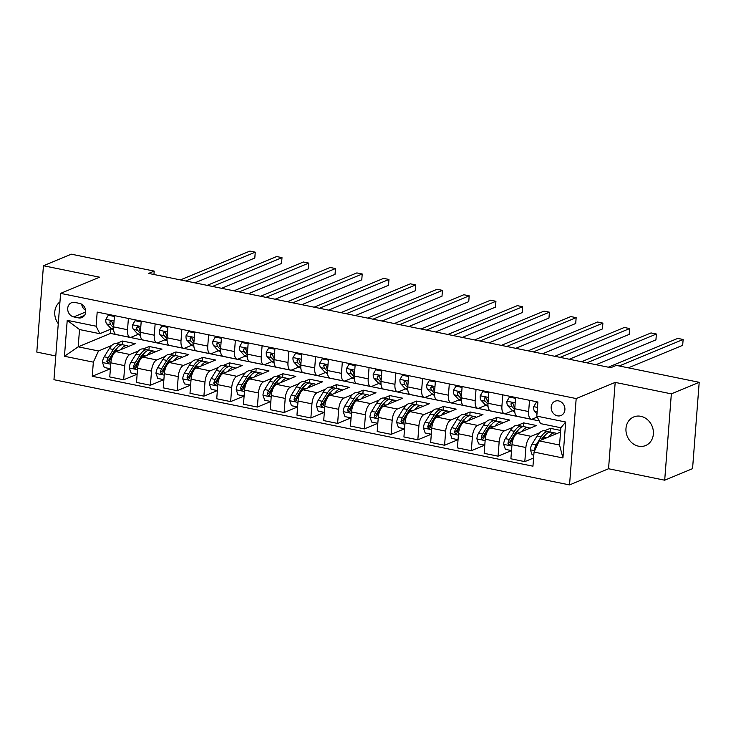 <?xml version="1.0" encoding="UTF-8"?>
<svg xmlns="http://www.w3.org/2000/svg" width="736" height="736" viewBox="0 0 736 736"><rect width="100%" height="100%" fill="white"/><g stroke="black" fill="none" stroke-linecap="round" stroke-linejoin="round"><path stroke-width="1.1" d="M640.826 416.309A15.484 13.414 -112.5 0 0 633.751 416.944A15.484 13.414 -112.5 0 0 626.161 432.464A15.484 13.414 -112.5 0 0 638.526 446.182A15.484 13.414 -112.5 0 0 645.61 445.547A15.484 13.414 -112.5 0 0 653.191 430.026A15.484 13.414 -112.5 0 0 640.826 416.309M59.947 301.88A15.484 13.414 -112.5 0 0 58.273 323.693M558.624 400.908A7.737 6.707 -112.5 0 0 555.082 401.221A7.737 6.707 -112.5 0 0 551.292 408.986A7.737 6.707 -112.5 0 0 557.474 415.84A7.737 6.707 -112.5 0 0 561.016 415.527A7.737 6.707 -112.5 0 0 564.806 407.772A7.737 6.707 -112.5 0 0 558.624 400.908M664.7 480.203L671.342 393.852L615.186 382.398L608.543 468.749L664.7 480.203L692.558 468.657L699.2 382.306L616.299 365.387L610.733 367.696L148.626 273.415L154.201 271.106L71.3 254.187L43.442 265.742L36.8 352.084L55.789 355.966M608.543 468.749L569.544 484.914L53.958 379.712L60.61 293.37L576.187 398.562L569.544 484.914M73.784 316.912L78.494 317.878A7.498 6.495 -112.5 0 0 81.926 317.566A7.498 6.495 -112.5 0 0 85.597 310.049A7.498 6.495 -112.5 0 0 79.608 303.407L74.897 302.45A7.498 6.495 -112.5 0 0 71.475 302.754A7.498 6.495 -112.5 0 0 67.795 310.27A7.498 6.495 -112.5 0 0 73.784 316.912L85.68 311.981M93.343 362.149L64.455 356.261L67.224 320.316L96.103 326.214L99.838 333.693L79.516 329.553L78.191 346.822L98.514 350.971L93.343 362.149L92.248 376.271L532.956 466.192L534.042 452.07L539.221 440.892L559.544 445.032L560.878 427.763L540.546 423.614L536.811 416.134L565.69 422.022L562.93 457.967L534.042 452.07M536.811 416.134L537.896 402.012L97.189 312.092L96.103 326.214M671.342 393.852L699.2 382.306M615.186 382.398L576.187 398.562M60.61 293.37L99.599 277.196L43.442 265.742M153.934 274.491L154.201 271.106M110.832 329.139L110.501 333.426L78.191 346.822L64.455 356.261M99.838 333.693L111.43 328.891M529.524 400.301L528.65 411.571A9.678 4.168 101.5 0 0 531.18 419.207A9.678 4.168 101.5 0 0 532.395 419.06L537.262 417.036M502.78 394.846L501.915 406.116A9.678 4.168 101.5 0 0 504.436 413.742A9.678 4.168 101.5 0 0 505.65 413.604L512.56 410.734M476.036 389.39L475.171 400.66A9.678 4.168 101.5 0 0 477.692 408.287A9.678 4.168 101.5 0 0 478.906 408.149L485.815 405.278M449.3 383.934L448.426 395.204A9.678 4.168 101.5 0 0 450.947 402.831A9.678 4.168 101.5 0 0 452.171 402.693L459.071 399.823M422.556 378.479L421.691 389.749A9.678 4.168 101.5 0 0 424.212 397.376A9.678 4.168 101.5 0 0 425.426 397.238L432.336 394.367M395.812 373.023L394.947 384.293A9.678 4.168 101.5 0 0 397.468 391.92A9.678 4.168 101.5 0 0 398.682 391.773L405.591 388.912M369.067 367.568L368.202 378.838A9.678 4.168 101.5 0 0 370.723 386.464A9.678 4.168 101.5 0 0 371.938 386.317L378.847 383.456M342.332 362.112L341.458 373.373A9.678 4.168 101.5 0 0 343.988 381.009A9.678 4.168 101.5 0 0 345.202 380.862L352.112 378M315.588 356.647L314.723 367.917A9.678 4.168 101.5 0 0 317.244 375.553A9.678 4.168 101.5 0 0 318.458 375.406L325.367 372.545M288.843 351.192L287.978 362.462A9.678 4.168 101.5 0 0 290.499 370.098A9.678 4.168 101.5 0 0 291.714 369.95L298.623 367.089M262.099 345.736L261.234 357.006A9.678 4.168 101.5 0 0 263.755 364.642A9.678 4.168 101.5 0 0 264.978 364.495L271.878 361.634M235.364 340.28L234.49 351.55A9.678 4.168 101.5 0 0 237.02 359.186A9.678 4.168 101.5 0 0 238.234 359.039L245.143 356.178M208.619 334.825L207.754 346.095A9.678 4.168 101.5 0 0 210.275 353.731A9.678 4.168 101.5 0 0 211.49 353.584L218.399 350.722M181.875 329.369L181.01 340.639A9.678 4.168 101.5 0 0 183.531 348.266A9.678 4.168 101.5 0 0 184.745 348.128L191.654 345.258M155.14 323.914L154.266 335.184A9.678 4.168 101.5 0 0 156.786 342.81A9.678 4.168 101.5 0 0 158.01 342.672L164.91 339.802M128.395 318.458L127.53 329.728A9.678 4.168 101.5 0 0 130.051 337.355A9.678 4.168 101.5 0 0 131.266 337.217L138.175 334.346M122.176 344.807L122.47 341.035L116.49 343.51A18.501 7.958 -78.5 0 0 109.25 348.652L113.316 349.48L108.284 357.622A6.412 2.76 101.5 0 0 106.83 361.422L108.017 363.161L109.397 361.946A6.412 2.76 -78.5 0 1 110.851 358.147L115.883 350.005A18.501 7.958 -78.5 0 1 123.114 344.862L127.172 345.69A18.501 7.958 -78.5 0 1 128.69 346.398M111.706 345.497L98.514 350.971M122.47 341.035L135.304 343.657L116.03 351.642A9.678 4.168 101.5 0 0 110.851 362.83L109.765 376.952L123.676 379.785L137.117 374.21L131.017 372.968L129.278 367.991L137.494 369.665M148.92 350.262L149.215 346.49L143.226 348.974M138.451 350.952L129.932 354.485A9.678 4.168 101.5 0 0 124.761 365.663L123.676 379.785M149.215 346.49L162.049 349.112L142.775 357.098A9.678 4.168 101.5 0 0 137.595 368.285L136.51 382.407L150.42 385.241L163.861 379.666M175.665 355.718L175.95 351.946L169.97 354.43A18.501 7.958 -78.5 0 0 162.739 359.564L166.796 360.392L161.764 368.543A6.412 2.76 101.5 0 0 160.319 372.342L161.497 374.072L162.886 372.867A6.412 2.76 -78.5 0 1 164.33 369.067L169.372 360.916A18.501 7.958 -78.5 0 1 176.594 355.782L180.66 356.61A18.501 7.958 -78.5 0 1 182.169 357.31M165.186 356.408L156.676 359.941A9.678 4.168 101.5 0 0 151.506 371.119L150.42 385.241M175.95 351.946L188.793 354.568L169.51 362.563A9.678 4.168 101.5 0 0 164.34 373.741L163.254 387.863L177.155 390.696L190.606 385.121L184.506 383.879L182.767 378.902L190.974 380.576M202.409 361.174L202.694 357.402L196.714 359.886A18.501 7.958 -78.5 0 0 189.474 365.019L193.54 365.847L188.508 373.998A6.412 2.76 101.5 0 0 187.054 377.798L188.241 379.528L189.63 378.322A6.412 2.76 -78.5 0 1 191.075 374.523L196.107 366.372A18.501 7.958 -78.5 0 1 203.338 361.238L207.405 362.066A18.501 7.958 -78.5 0 1 208.914 362.765M191.93 361.864L183.42 365.396A9.678 4.168 101.5 0 0 178.241 376.574L177.155 390.696M202.694 357.402L215.528 360.024L196.254 368.018A9.678 4.168 101.5 0 0 191.084 379.196L189.998 393.318L203.9 396.152L217.35 390.577L211.241 389.335L209.512 384.358L217.718 386.032M229.144 366.629L229.439 362.857L223.459 365.341A18.501 7.958 -78.5 0 0 216.218 370.475L220.285 371.312L215.252 379.454A6.412 2.76 101.5 0 0 213.799 383.254L214.986 384.983L216.366 383.778A6.412 2.76 -78.5 0 1 217.819 379.978L222.852 371.836A18.501 7.958 -78.5 0 1 230.074 366.694L234.14 367.522A18.501 7.958 -78.5 0 1 235.649 368.221M218.675 367.319L210.165 370.852A9.678 4.168 101.5 0 0 204.985 382.039L203.9 396.152M229.439 362.857L242.273 365.479L222.999 373.474A9.678 4.168 101.5 0 0 217.819 384.652L216.734 398.774L230.644 401.608L244.085 396.032M255.889 372.085L256.183 368.313L250.194 370.797A18.501 7.958 -78.5 0 0 242.963 375.94L247.029 376.768L241.988 384.91A6.412 2.76 101.5 0 0 240.543 388.709L241.721 390.439L243.11 389.234A6.412 2.76 -78.5 0 1 244.564 385.434L249.596 377.292A18.501 7.958 -78.5 0 1 256.818 372.149L260.884 372.977A18.501 7.958 -78.5 0 1 262.393 373.676M245.419 372.775L236.9 376.308A9.678 4.168 101.5 0 0 231.73 387.495L230.644 401.608M256.183 368.313L269.017 370.935L249.743 378.93A9.678 4.168 101.5 0 0 244.564 390.108L243.478 404.23L257.379 407.063L270.83 401.488L264.73 400.246L262.991 395.269L271.198 396.943M282.633 377.54L282.918 373.768L276.938 376.252A18.501 7.958 -78.5 0 0 269.707 381.395L273.764 382.223L268.732 390.365A6.412 2.76 101.5 0 0 267.288 394.165L268.465 395.904L269.854 394.689A6.412 2.76 -78.5 0 1 271.299 390.89L276.331 382.748A18.501 7.958 -78.5 0 1 283.562 377.605L287.629 378.433A18.501 7.958 -78.5 0 1 289.138 379.132M272.154 378.23L263.644 381.763A9.678 4.168 101.5 0 0 258.474 392.95L257.379 407.063M282.918 373.768L295.762 376.39L276.478 384.385A9.678 4.168 101.5 0 0 271.308 395.563L270.222 409.685L284.124 412.528L297.574 406.944L291.465 405.702L289.736 400.724L297.942 402.399M309.378 382.996L309.663 379.224L303.683 381.708A18.501 7.958 -78.5 0 0 296.442 386.851L300.509 387.679L295.476 395.821A6.412 2.76 101.5 0 0 294.023 399.62L295.21 401.359L296.59 400.145A6.412 2.76 -78.5 0 1 298.043 396.345L303.076 388.203A18.501 7.958 -78.5 0 1 310.307 383.06L314.364 383.888A18.501 7.958 -78.5 0 1 315.882 384.597M298.899 383.695L290.389 387.219A9.678 4.168 101.5 0 0 285.209 398.406L284.124 412.528M309.663 379.224L322.497 381.846L303.223 389.841A9.678 4.168 101.5 0 0 298.052 401.019L296.958 415.141L310.868 417.984L324.318 412.408M336.113 388.452L336.407 384.689L330.427 387.164A18.501 7.958 -78.5 0 0 323.187 392.306L327.253 393.134L322.221 401.276A6.412 2.76 101.5 0 0 320.767 405.076L321.954 406.815L323.334 405.6A6.412 2.76 -78.5 0 1 324.788 401.801L329.82 393.659A18.501 7.958 -78.5 0 1 337.042 388.516L341.108 389.344A18.501 7.958 -78.5 0 1 342.617 390.052M325.643 389.151L317.133 392.674A9.678 4.168 101.5 0 0 311.954 403.862L310.868 417.984M336.407 384.689L349.241 387.302L329.967 395.296A9.678 4.168 101.5 0 0 324.788 406.484L323.702 420.596L337.612 423.439L351.054 417.864L344.954 416.613L343.215 411.636L351.422 413.31M362.857 393.907L363.142 390.144L357.162 392.619A18.501 7.958 -78.5 0 0 349.931 397.762L353.998 398.59L348.956 406.732A6.412 2.76 101.5 0 0 347.512 410.532L348.689 412.27L350.078 411.056A6.412 2.76 -78.5 0 1 351.523 407.256L356.564 399.114A18.501 7.958 -78.5 0 1 363.786 393.972L367.853 394.8A18.501 7.958 -78.5 0 1 369.362 395.508M352.388 394.606L343.868 398.13A9.678 4.168 101.5 0 0 338.698 409.317L337.612 423.439M363.142 390.144L375.986 392.757L356.712 400.752A9.678 4.168 101.5 0 0 351.532 411.939L350.446 426.052L364.348 428.895L377.798 423.32L371.698 422.068L369.96 417.091L378.166 418.775M389.602 399.363L389.887 395.6L383.907 398.075A18.501 7.958 -78.5 0 0 376.676 403.218L380.733 404.046L375.7 412.188A6.412 2.76 101.5 0 0 374.256 415.987L375.434 417.726L376.823 416.512A6.412 2.76 -78.5 0 1 378.267 412.712L383.3 404.57A18.501 7.958 -78.5 0 1 390.531 399.427L394.597 400.255A18.501 7.958 -78.5 0 1 396.106 400.964M379.123 400.062L370.613 403.595A9.678 4.168 101.5 0 0 365.442 414.773L364.348 428.895M389.887 395.6L402.721 398.213L383.447 406.208A9.678 4.168 101.5 0 0 378.276 417.395L377.191 431.508L391.092 434.35L404.542 428.775M416.337 404.828L416.631 401.056L410.651 403.53A18.501 7.958 -78.5 0 0 403.411 408.673L407.477 409.501L402.445 417.643A6.412 2.76 101.5 0 0 400.991 421.443L402.178 423.182L403.558 421.967A6.412 2.76 -78.5 0 1 405.012 418.168L410.044 410.026A18.501 7.958 -78.5 0 1 417.275 404.883L421.332 405.711A18.501 7.958 -78.5 0 1 422.85 406.419M405.867 405.518L397.357 409.05A9.678 4.168 101.5 0 0 392.178 420.228L391.092 434.35M416.631 401.056L429.465 403.678L410.191 411.663A9.678 4.168 101.5 0 0 405.012 422.85L403.926 436.972L417.836 439.806L431.287 434.231L425.178 432.989L423.439 428.012L431.655 429.686M443.081 410.283L443.376 406.511L437.396 408.995M432.612 410.973L424.092 414.506A9.678 4.168 101.5 0 0 418.922 425.684L417.836 439.806M443.376 406.511L456.21 409.133L436.936 417.119A9.678 4.168 101.5 0 0 431.756 428.306L430.67 442.428L444.581 445.262L458.022 439.686L451.922 438.444L450.184 433.467L458.39 435.142M469.826 415.739L470.111 411.967L464.131 414.451A18.501 7.958 -78.5 0 0 456.9 419.584L460.966 420.412L455.924 428.564A6.412 2.76 101.5 0 0 454.48 432.363L455.658 434.093L457.047 432.878A6.412 2.76 -78.5 0 1 458.491 429.079L463.533 420.937A18.501 7.958 -78.5 0 1 470.755 415.794L474.821 416.631A18.501 7.958 -78.5 0 1 476.33 417.33M459.356 416.429L450.837 419.962A9.678 4.168 101.5 0 0 445.666 431.14L444.581 445.262M470.111 411.967L482.954 414.589L463.671 422.574A9.678 4.168 101.5 0 0 458.5 433.762L457.415 447.884L471.316 450.717L484.766 445.142M496.57 421.194L496.855 417.422L490.875 419.906A18.501 7.958 -78.5 0 0 483.635 425.04L487.701 425.868L482.669 434.019A6.412 2.76 101.5 0 0 481.224 437.819L482.402 439.548L483.791 438.343A6.412 2.76 -78.5 0 1 485.236 434.544L490.268 426.392A18.501 7.958 -78.5 0 1 497.499 421.259L501.566 422.087A18.501 7.958 -78.5 0 1 503.074 422.786M486.091 421.884L477.581 425.417A9.678 4.168 101.5 0 0 472.402 436.595L471.316 450.717M496.855 417.422L509.689 420.044L490.415 428.039A9.678 4.168 101.5 0 0 485.245 439.217L484.159 453.339L498.06 456.173L511.511 450.598L505.402 449.356L503.672 444.378L511.879 446.053M523.305 426.65L523.6 422.878L517.62 425.362M512.836 427.34L504.326 430.873A9.678 4.168 101.5 0 0 499.146 442.051L498.06 456.173M523.6 422.878L536.434 425.5L517.16 433.495A9.678 4.168 101.5 0 0 511.98 444.673L510.894 458.795L524.805 461.628L533.591 457.985M550.05 432.106L550.344 428.334L544.355 430.818A18.501 7.958 -78.5 0 0 537.124 435.951L541.19 436.788L536.158 444.93A6.412 2.76 101.5 0 0 534.704 448.73L535.008 449.99M539.58 432.796L531.061 436.328A9.678 4.168 101.5 0 0 525.89 447.516L524.805 461.628M550.344 428.334L560.666 430.44M560.547 432.05L539.221 440.892M110.501 333.426L539.184 420.891M114.485 315.615L113.62 326.885A9.678 4.168 101.5 0 0 116.141 334.521L130.051 337.355M92.248 376.271L110.382 368.754L104.273 367.512L102.543 362.535L110.75 364.21M141.229 321.08L140.364 332.341A9.678 4.168 101.5 0 0 142.885 339.977L156.786 342.81M167.974 326.536L167.1 337.806A9.678 4.168 101.5 0 0 169.63 345.432L183.531 348.266M194.709 331.991L193.844 343.261A9.678 4.168 101.5 0 0 196.365 350.888L210.275 353.731M221.453 337.447L220.588 348.717A9.678 4.168 101.5 0 0 223.109 356.344L237.02 359.186M248.198 342.902L247.333 354.172A9.678 4.168 101.5 0 0 249.854 361.799L263.755 364.642M274.942 348.358L274.068 359.628A9.678 4.168 101.5 0 0 276.598 367.255L290.499 370.098M301.677 353.814L300.812 365.084A9.678 4.168 101.5 0 0 303.333 372.71L317.244 375.553M328.422 359.269L327.557 370.539A9.678 4.168 101.5 0 0 330.078 378.175L343.988 381.009M355.166 364.725L354.301 375.995A9.678 4.168 101.5 0 0 356.822 383.631L370.723 386.464M381.91 370.18L381.036 381.45A9.678 4.168 101.5 0 0 383.566 389.086L397.468 391.92M408.646 375.636L407.781 386.906A9.678 4.168 101.5 0 0 410.302 394.542L424.212 397.376M435.39 381.092L434.525 392.362A9.678 4.168 101.5 0 0 437.046 399.998L450.947 402.831M462.134 386.556L461.27 397.817A9.678 4.168 101.5 0 0 463.79 405.453L477.692 408.287M488.879 392.012L488.005 403.282A9.678 4.168 101.5 0 0 490.526 410.909L504.436 413.742M515.614 397.468L514.749 408.738A9.678 4.168 101.5 0 0 517.27 416.364L531.18 419.207M79.516 329.553L67.224 320.316M565.69 422.022L560.878 427.763M562.93 457.967L559.544 445.032M81.687 304.207A7.498 6.495 -112.5 0 0 85.634 310.334M114.42 316.48L108.302 315.229L105.8 319.461A6.412 2.76 101.5 0 0 106.748 323.96L110.814 328.33A18.501 7.958 101.5 0 0 112.939 329.599L113.62 329.737M194.893 282.854L254.803 258.014L255.254 252.172L185.766 280.986M255.254 252.172L249.9 251.086L180.412 279.901M113.712 325.68L113.372 325.321A6.412 2.76 -78.5 0 1 112.433 322.506L110.998 320.878L109.866 321.982A6.412 2.76 101.5 0 0 110.805 324.797L113.574 327.759M112.442 322.616L111.798 321.926A3.266 1.408 -78.5 0 1 111.467 321.319L109.866 321.982M109.71 314.649L108.302 315.229M120.695 349.71A18.501 7.958 -78.5 0 1 127.172 345.69M102.543 362.535L102.497 362.406A6.412 2.76 -78.5 0 1 104.218 356.794L109.25 348.652M121.78 344.853A18.501 7.958 101.5 0 0 120.538 344.338A18.501 7.958 101.5 0 0 113.316 349.48M106.83 361.422L108.44 360.76A3.266 1.408 -78.5 0 1 108.882 359.83L113.914 351.688A15.355 6.606 -78.5 0 1 117.291 348.008M141.165 321.936L135.038 320.684L132.544 324.916A6.412 2.76 101.5 0 0 133.483 329.424L137.558 333.785A18.501 7.958 101.5 0 0 139.684 335.055L140.364 335.193M221.637 288.31L281.548 263.47L281.998 257.637L212.502 286.442M281.998 257.637L276.644 256.542L207.156 285.356M140.456 331.136L140.116 330.777A6.412 2.76 -78.5 0 1 139.178 327.962L137.733 326.333L136.611 327.437A6.412 2.76 101.5 0 0 137.549 330.252L140.318 333.215M139.187 328.072L138.543 327.382A3.266 1.408 -78.5 0 1 138.212 326.775L136.611 327.437M136.454 320.105L135.038 320.684M167.909 327.391L161.782 326.14L159.289 330.372A6.412 2.76 101.5 0 0 160.227 334.88L164.303 339.241A18.501 7.958 101.5 0 0 166.428 340.51L167.109 340.648M248.382 293.765L308.292 268.925L308.734 263.092L239.246 291.898M308.734 263.092L303.388 261.998L233.901 290.812M167.201 336.591L166.86 336.232A6.412 2.76 -78.5 0 1 165.922 333.417L164.478 331.789L163.355 332.902A6.412 2.76 101.5 0 0 164.294 335.708L167.054 338.67M165.931 333.537L165.278 332.838A3.266 1.408 -78.5 0 1 164.956 332.23L163.355 332.902M163.199 325.56L161.782 326.14M194.644 332.847L188.526 331.605L186.024 335.828A6.412 2.76 101.5 0 0 186.972 340.336L191.038 344.706A18.501 7.958 101.5 0 0 193.163 345.966L193.844 346.104M275.117 299.221L335.027 274.381L335.478 268.548L265.99 297.362M335.478 268.548L330.133 267.453L260.645 296.268M193.936 342.047L193.605 341.688A6.412 2.76 -78.5 0 1 192.657 338.882L191.222 337.254L190.09 338.358A6.412 2.76 101.5 0 0 191.038 341.164L193.798 344.126M192.666 338.992L192.022 338.293A3.266 1.408 -78.5 0 1 191.7 337.686L190.09 338.358M189.934 331.016L188.526 331.605M147.43 355.166A18.501 7.958 -78.5 0 1 153.916 351.155A18.501 7.958 -78.5 0 1 155.425 351.854M129.278 367.991L129.242 367.862A6.412 2.76 -78.5 0 1 130.962 362.25L135.994 354.108A18.501 7.958 -78.5 0 1 143.216 348.965L147.283 349.793A18.501 7.958 101.5 0 0 140.061 354.936L135.028 363.087A6.412 2.76 101.5 0 0 133.575 366.887L134.762 368.616L136.142 367.402A6.412 2.76 -78.5 0 1 137.595 363.602L142.628 355.46A18.501 7.958 -78.5 0 1 149.85 350.318L153.916 351.155M148.516 350.308A18.501 7.958 101.5 0 0 147.283 349.793M133.575 366.887L135.176 366.215A3.266 1.408 -78.5 0 1 135.626 365.286L140.659 357.144A15.355 6.606 -78.5 0 1 144.035 353.464M174.174 360.622A18.501 7.958 -78.5 0 1 180.66 356.61M163.88 379.666L157.762 378.424L155.977 373.318A6.412 2.76 -78.5 0 1 157.697 367.706L162.739 359.564M175.26 355.764A18.501 7.958 101.5 0 0 174.027 355.258A18.501 7.958 101.5 0 0 166.796 360.392M160.319 372.342L161.92 371.671A3.266 1.408 -78.5 0 1 162.362 370.751L167.403 362.6A15.355 6.606 -78.5 0 1 170.78 358.92M200.919 366.077A18.501 7.958 -78.5 0 1 207.405 362.066M182.767 378.902L182.721 378.773A6.412 2.76 -78.5 0 1 184.442 373.17L189.474 365.019M202.004 361.22A18.501 7.958 101.5 0 0 200.772 360.714A18.501 7.958 101.5 0 0 193.54 365.847M187.054 377.798L188.664 377.126A3.266 1.408 -78.5 0 1 189.106 376.206L194.138 368.055A15.355 6.606 -78.5 0 1 197.515 364.375M221.389 338.302L215.271 337.06L212.768 341.283A6.412 2.76 101.5 0 0 213.716 345.791L217.782 350.161A18.501 7.958 101.5 0 0 219.908 351.422L220.588 351.56M301.861 304.676L361.772 279.836L362.222 274.004L292.735 302.818M362.222 274.004L356.868 272.909L287.38 301.723M220.68 347.502L220.34 347.144A6.412 2.76 -78.5 0 1 219.402 344.338L217.966 342.709L216.835 343.813A6.412 2.76 101.5 0 0 217.773 346.619L220.542 349.582M219.411 344.448L218.767 343.749A3.266 1.408 -78.5 0 1 218.436 343.142L216.835 343.813M216.678 336.472L215.271 337.06M227.663 371.542A18.501 7.958 -78.5 0 1 234.14 367.522M209.512 384.358L209.466 384.229A6.412 2.76 -78.5 0 1 211.186 378.626L216.218 370.475M228.74 366.675A18.501 7.958 101.5 0 0 227.507 366.169A18.501 7.958 101.5 0 0 220.285 371.312M213.799 383.254L215.4 382.582A3.266 1.408 -78.5 0 1 215.85 381.662L220.883 373.511A15.355 6.606 -78.5 0 1 224.259 369.831M248.133 343.758L242.006 342.516L239.513 346.748A6.412 2.76 101.5 0 0 240.451 351.247L244.527 355.617A18.501 7.958 101.5 0 0 246.652 356.877L247.333 357.015M328.606 310.132L388.516 285.292L388.958 279.459L319.47 308.274M388.958 279.459L383.612 278.364L314.125 307.179M247.425 352.958L247.084 352.599A6.412 2.76 -78.5 0 1 246.146 349.793L244.702 348.165L243.579 349.269A6.412 2.76 101.5 0 0 244.518 352.075L247.278 355.037M246.155 349.904L245.511 349.204A3.266 1.408 -78.5 0 1 245.18 348.606L243.579 349.269M243.423 341.927L242.006 342.516M274.868 349.223L268.75 347.972L266.248 352.204A6.412 2.76 101.5 0 0 267.196 356.702L271.271 361.072A18.501 7.958 101.5 0 0 273.396 362.333L274.068 362.471M355.341 315.588L415.251 290.748L415.702 284.915L346.214 313.729M415.702 284.915L410.357 283.82L340.869 312.634M274.169 358.414L273.829 358.055A6.412 2.76 -78.5 0 1 272.89 355.249L271.446 353.62L270.324 354.724A6.412 2.76 101.5 0 0 271.262 357.53L274.022 360.493M272.9 355.359L272.246 354.669A3.266 1.408 -78.5 0 1 271.924 354.062L270.324 354.724M270.167 347.383L268.75 347.972M301.613 354.678L295.495 353.427L292.992 357.659A6.412 2.76 101.5 0 0 293.94 362.158L298.006 366.528A18.501 7.958 101.5 0 0 300.132 367.788L300.812 367.926M382.085 321.043L441.996 296.203L442.446 290.37L372.959 319.185M442.446 290.37L437.101 289.276L367.604 318.09M300.904 363.869L300.573 363.51A6.412 2.76 -78.5 0 1 299.626 360.704L298.19 359.076L297.059 360.18A6.412 2.76 101.5 0 0 298.006 362.986L300.766 365.958M299.635 360.815L298.991 360.125A3.266 1.408 -78.5 0 1 298.669 359.518L297.059 360.18M296.902 352.838L295.495 353.427M328.357 360.134L322.23 358.883L319.737 363.115A6.412 2.76 101.5 0 0 320.675 367.614L324.751 371.984A18.501 7.958 101.5 0 0 326.876 373.244L327.557 373.382M408.83 326.499L468.74 301.659L469.191 295.826L399.703 324.64M469.191 295.826L463.836 294.74L394.349 323.546M327.649 369.334L327.308 368.966A6.412 2.76 -78.5 0 1 326.37 366.16L324.926 364.532L323.803 365.636A6.412 2.76 101.5 0 0 324.742 368.442L327.511 371.413M326.379 366.27L325.735 365.58A3.266 1.408 -78.5 0 1 325.404 364.973L323.803 365.636M323.647 358.294L322.23 358.883M355.102 365.59L348.974 364.338L346.481 368.57A6.412 2.76 101.5 0 0 347.42 373.069L351.495 377.439A18.501 7.958 101.5 0 0 353.62 378.7L354.301 378.847M435.574 331.964L495.484 307.114L495.926 301.282L426.438 330.096M495.926 301.282L490.581 300.196L421.093 329.001M354.393 374.79L354.053 374.422A6.412 2.76 -78.5 0 1 353.114 371.616L351.67 369.987L350.548 371.091A6.412 2.76 101.5 0 0 351.486 373.897L354.246 376.869M353.124 371.726L352.48 371.036A3.266 1.408 -78.5 0 1 352.148 370.429L350.548 371.091M350.391 363.75L348.974 364.338M254.398 376.998A18.501 7.958 -78.5 0 1 260.884 372.977M244.113 396.042L237.986 394.79L236.21 389.684A6.412 2.76 -78.5 0 1 237.93 384.082L242.963 375.94M255.484 372.131A18.501 7.958 101.5 0 0 254.251 371.625A18.501 7.958 101.5 0 0 247.029 376.768M240.543 388.709L242.144 388.047A3.266 1.408 -78.5 0 1 242.595 387.118L247.627 378.976A15.355 6.606 -78.5 0 1 251.004 375.286M281.143 382.453A18.501 7.958 -78.5 0 1 287.629 378.433M262.991 395.269L262.945 395.14A6.412 2.76 -78.5 0 1 264.666 389.537L269.707 381.395M282.228 377.586A18.501 7.958 101.5 0 0 280.996 377.08A18.501 7.958 101.5 0 0 273.764 382.223M267.288 394.165L268.888 393.502A3.266 1.408 -78.5 0 1 269.33 392.573L274.372 384.431A15.355 6.606 -78.5 0 1 277.748 380.742M307.887 387.909A18.501 7.958 -78.5 0 1 314.364 383.888M289.736 400.724L289.69 400.596A6.412 2.76 -78.5 0 1 291.41 394.993L296.442 386.851M308.973 383.042A18.501 7.958 101.5 0 0 307.74 382.536A18.501 7.958 101.5 0 0 300.509 387.679M294.023 399.62L295.633 398.958A3.266 1.408 -78.5 0 1 296.074 398.029L301.107 389.887A15.355 6.606 -78.5 0 1 304.483 386.198M334.632 393.364A18.501 7.958 -78.5 0 1 341.108 389.344M324.337 412.408L318.21 411.157L316.434 406.051A6.412 2.76 -78.5 0 1 318.154 400.448L323.187 392.306M335.708 388.498A18.501 7.958 101.5 0 0 334.475 387.992A18.501 7.958 101.5 0 0 327.253 393.134M320.767 405.076L322.368 404.414A3.266 1.408 -78.5 0 1 322.819 403.484L327.851 395.342A15.355 6.606 -78.5 0 1 331.228 391.653M361.367 398.82A18.501 7.958 -78.5 0 1 367.853 394.8M343.215 411.636L343.169 411.507A6.412 2.76 -78.5 0 1 344.899 405.904L349.931 397.762M362.452 393.962A18.501 7.958 101.5 0 0 361.22 393.447A18.501 7.958 101.5 0 0 353.998 398.59M347.512 410.532L349.112 409.869A3.266 1.408 -78.5 0 1 349.563 408.94L354.596 400.798A15.355 6.606 -78.5 0 1 357.972 397.118M381.837 371.045L375.719 369.794L373.216 374.026A6.412 2.76 101.5 0 0 374.164 378.525L378.23 382.895A18.501 7.958 101.5 0 0 380.356 384.164L381.036 384.302M462.309 337.419L522.22 312.57L522.67 306.737L453.183 335.552M522.67 306.737L517.325 305.652L447.838 334.466M381.128 380.245L380.797 379.877A6.412 2.76 -78.5 0 1 379.859 377.071L378.414 375.443L377.283 376.547A6.412 2.76 101.5 0 0 378.23 379.353L380.99 382.324M379.868 377.182L379.215 376.492A3.266 1.408 -78.5 0 1 378.893 375.884L377.283 376.547M377.136 369.205L375.719 369.794M388.111 404.276A18.501 7.958 -78.5 0 1 394.597 400.255M369.96 417.091L369.914 416.972A6.412 2.76 -78.5 0 1 371.634 411.36L376.676 403.218M389.197 399.418A18.501 7.958 101.5 0 0 387.964 398.903A18.501 7.958 101.5 0 0 380.733 404.046M374.256 415.987L375.857 415.325A3.266 1.408 -78.5 0 1 376.298 414.396L381.331 406.254A15.355 6.606 -78.5 0 1 384.716 402.574M408.581 376.501L402.463 375.25L399.961 379.482A6.412 2.76 101.5 0 0 400.908 383.98L404.975 388.35A18.501 7.958 101.5 0 0 407.1 389.62L407.781 389.758M489.054 342.875L548.964 318.035L549.415 312.193L479.927 341.007M549.415 312.193L544.07 311.107L474.573 339.922M407.873 385.701L407.542 385.333A6.412 2.76 -78.5 0 1 406.594 382.527L405.159 380.898L404.027 382.002A6.412 2.76 101.5 0 0 404.966 384.818L407.735 387.78M406.603 382.637L405.959 381.947A3.266 1.408 -78.5 0 1 405.628 381.34L404.027 382.002M403.871 374.661L402.463 375.25M414.856 409.731A18.501 7.958 -78.5 0 1 421.332 405.711M404.561 428.775L398.434 427.524L396.658 422.427A6.412 2.76 -78.5 0 1 398.378 416.815L403.411 408.673M415.941 404.874A18.501 7.958 101.5 0 0 414.708 404.358A18.501 7.958 101.5 0 0 407.477 409.501M400.991 421.443L402.601 420.78A3.266 1.408 -78.5 0 1 403.043 419.851L408.075 411.709A15.355 6.606 -78.5 0 1 411.452 408.029M435.326 381.956L429.198 380.705L426.705 384.937A6.412 2.76 101.5 0 0 427.644 389.436L431.719 393.806A18.501 7.958 101.5 0 0 433.844 395.076L434.525 395.214M515.798 348.33L575.708 323.49L576.159 317.648L506.662 346.463M576.159 317.648L570.805 316.563L501.317 345.377M434.617 391.156L434.277 390.798A6.412 2.76 -78.5 0 1 433.338 387.982L431.894 386.354L430.772 387.458A6.412 2.76 101.5 0 0 431.71 390.273L434.479 393.236M433.348 388.093L432.704 387.403A3.266 1.408 -78.5 0 1 432.372 386.796L430.772 387.458M430.615 380.126L429.198 380.705M441.6 415.187A18.501 7.958 -78.5 0 1 448.077 411.176A18.501 7.958 -78.5 0 1 449.586 411.875M423.439 428.012L423.402 427.883A6.412 2.76 -78.5 0 1 425.123 422.271L430.155 414.129A18.501 7.958 -78.5 0 1 437.377 408.986L441.444 409.814A18.501 7.958 101.5 0 0 434.222 414.957L429.189 423.099A6.412 2.76 101.5 0 0 427.736 426.898L428.922 428.637L430.302 427.423A6.412 2.76 -78.5 0 1 431.756 423.623L436.788 415.481A18.501 7.958 -78.5 0 1 444.01 410.338L448.077 411.176M442.676 410.329A18.501 7.958 101.5 0 0 441.444 409.814M427.736 426.898L429.336 426.236A3.266 1.408 -78.5 0 1 429.787 425.307L434.82 417.165A15.355 6.606 -78.5 0 1 438.196 413.485M462.07 387.412L455.943 386.161L453.45 390.393A6.412 2.76 101.5 0 0 454.388 394.901L458.464 399.262A18.501 7.958 101.5 0 0 460.589 400.531L461.27 400.669M542.542 353.786L602.453 328.946L602.894 323.113L533.407 351.918M602.894 323.113L597.549 322.018L528.062 350.833M461.362 396.612L461.021 396.253A6.412 2.76 -78.5 0 1 460.083 393.438L458.638 391.81L457.516 392.914A6.412 2.76 101.5 0 0 458.454 395.729L461.214 398.691M460.092 393.558L459.448 392.858A3.266 1.408 -78.5 0 1 459.117 392.251L457.516 392.914M457.36 385.581L455.943 386.161M468.335 420.642A18.501 7.958 -78.5 0 1 474.821 416.631M450.184 433.467L450.138 433.338A6.412 2.76 -78.5 0 1 451.867 427.726L456.9 419.584M469.421 415.785A18.501 7.958 101.5 0 0 468.188 415.279A18.501 7.958 101.5 0 0 460.966 420.412M454.48 432.363L456.081 431.692A3.266 1.408 -78.5 0 1 456.522 430.762L461.564 422.62A15.355 6.606 -78.5 0 1 464.94 418.94M488.805 392.868L482.687 391.616L480.185 395.848A6.412 2.76 101.5 0 0 481.132 400.356L485.199 404.717A18.501 7.958 101.5 0 0 487.324 405.987L488.005 406.125M569.278 359.242L629.188 334.402L629.639 328.569L560.151 357.383M629.639 328.569L624.294 327.474L554.806 356.288M488.097 402.068L487.766 401.709A6.412 2.76 -78.5 0 1 486.818 398.894L485.383 397.265L484.251 398.378A6.412 2.76 101.5 0 0 485.199 401.184L487.959 404.147M486.827 399.013L486.183 398.314A3.266 1.408 -78.5 0 1 485.861 397.707L484.251 398.378M484.095 391.037L482.687 391.616M495.08 426.098A18.501 7.958 -78.5 0 1 501.566 422.087M484.785 445.151L478.667 443.9L476.882 438.794A6.412 2.76 -78.5 0 1 478.602 433.182L483.635 425.04M496.165 421.24A18.501 7.958 101.5 0 0 494.932 420.734A18.501 7.958 101.5 0 0 487.701 425.868M481.224 437.819L482.825 437.147A3.266 1.408 -78.5 0 1 483.267 436.227L488.299 428.076A15.355 6.606 -78.5 0 1 491.676 424.396M515.55 398.323L509.432 397.081L506.929 401.304A6.412 2.76 101.5 0 0 507.877 405.812L511.943 410.182A18.501 7.958 101.5 0 0 514.068 411.442L514.749 411.58M596.022 364.697L655.932 339.857L656.383 334.024L586.896 362.839M656.383 334.024L651.029 332.93L581.541 361.744M514.841 407.523L514.501 407.164A6.412 2.76 -78.5 0 1 513.562 404.358L512.127 402.73L510.996 403.834A6.412 2.76 101.5 0 0 511.934 406.64L514.703 409.602M513.572 404.469L512.928 403.77A3.266 1.408 -78.5 0 1 512.596 403.162L510.996 403.834M510.839 396.492L509.432 397.081M521.824 431.554A18.501 7.958 -78.5 0 1 528.301 427.542A18.501 7.958 -78.5 0 1 529.81 428.242M503.672 444.378L503.626 444.25A6.412 2.76 -78.5 0 1 505.347 438.647L510.379 430.496A18.501 7.958 -78.5 0 1 517.61 425.362L521.668 426.19A18.501 7.958 101.5 0 0 514.446 431.333L509.413 439.475A6.412 2.76 101.5 0 0 507.96 443.274L509.146 445.004L510.526 443.799A6.412 2.76 -78.5 0 1 511.98 439.999L517.012 431.848A18.501 7.958 -78.5 0 1 524.234 426.714L528.301 427.542M522.9 426.696A18.501 7.958 101.5 0 0 521.668 426.19M507.96 443.274L509.57 442.603A3.266 1.408 -78.5 0 1 510.011 441.683L515.044 433.532A15.355 6.606 -78.5 0 1 518.42 429.852M537.832 402.868L536.167 402.537L533.674 406.769A6.412 2.76 101.5 0 0 534.612 411.268L536.986 413.816M628.332 367.844L682.677 345.313L683.128 339.48L619.206 365.985M683.128 339.48L677.773 338.385L608.286 367.2M537.584 401.948L536.167 402.537M548.559 437.018A18.501 7.958 -78.5 0 1 555.045 432.998A18.501 7.958 -78.5 0 1 556.554 433.697M533.812 455.152L532.146 454.811L530.371 449.705A6.412 2.76 -78.5 0 1 532.091 444.102L537.124 435.951M542.34 439.594L543.757 437.313A18.501 7.958 -78.5 0 1 550.979 432.17L555.045 432.998M549.645 432.152A18.501 7.958 101.5 0 0 548.412 431.646A18.501 7.958 101.5 0 0 541.19 436.788M541.098 440.11L541.788 438.996A15.355 6.606 -78.5 0 1 545.164 435.307M129.932 354.485L116.03 351.642M156.676 359.941L142.775 357.098M183.42 365.396L169.51 362.563M210.165 370.852L196.254 368.018M236.9 376.308L222.999 373.474M263.644 381.763L249.743 378.93M290.389 387.219L276.478 384.385M317.133 392.674L303.223 389.841M343.868 398.13L329.967 395.296M370.613 403.595L356.712 400.752M397.357 409.05L383.447 406.208M424.092 414.506L410.191 411.663M450.837 419.962L436.936 417.119M477.581 425.417L463.671 422.574M504.326 430.873L490.415 428.039M531.061 436.328L517.16 433.495M124.761 365.663L110.851 362.83M127.53 329.728L113.62 326.885M154.266 335.184L140.364 332.341M151.506 371.119L137.595 368.285M181.01 340.639L167.1 337.806M178.241 376.574L164.34 373.741M207.754 346.095L193.844 343.261M204.985 382.039L191.084 379.196M234.49 351.55L220.588 348.717M231.73 387.495L217.819 384.652M261.234 357.006L247.333 354.172M258.474 392.95L244.564 390.108M287.978 362.462L274.068 359.628M285.209 398.406L271.308 395.563M314.723 367.917L300.812 365.084M311.954 403.862L298.052 401.019M341.458 373.373L327.557 370.539M338.698 409.317L324.788 406.484M368.202 378.838L354.301 375.995M365.442 414.773L351.532 411.939M394.947 384.293L381.036 381.45M392.178 420.228L378.276 417.395M421.691 389.749L407.781 386.906M418.922 425.684L405.012 422.85M448.426 395.204L434.525 392.362M445.666 431.14L431.756 428.306M475.171 400.66L461.27 397.817M472.402 436.595L458.5 433.762M501.915 406.116L488.005 403.282M499.146 442.051L485.245 439.217M528.65 411.571L514.749 408.738M525.89 447.516L511.98 444.673M84.566 315.358L78.494 317.878M114.071 321.034L105.864 319.36M113.574 328.891L110.814 328.33M110.805 324.797L106.748 323.96M115.883 350.005L118.634 350.566M110.851 358.147L111.688 358.322M104.218 356.794L108.284 357.622M140.815 326.49L132.609 324.815M140.309 334.346L137.558 333.785M137.549 330.252L133.483 329.424M167.55 331.945L159.344 330.271M167.054 339.811L164.303 339.241M164.294 335.708L160.227 334.88M194.295 337.401L186.088 335.726M193.798 345.267L191.038 344.706M191.038 341.164L186.972 340.336M142.628 355.46L145.369 356.022M135.994 354.108L140.061 354.936M137.595 363.602L138.432 363.777M130.962 362.25L135.028 363.087M156.023 373.446L164.229 375.121M169.372 360.916L172.114 361.477M164.33 369.067L165.168 369.233M157.697 367.706L161.764 368.543M196.107 366.372L198.858 366.933M191.075 374.523L191.912 374.688M184.442 373.17L188.508 373.998M221.039 342.856L212.833 341.182M220.542 350.722L217.782 350.161M217.773 346.619L213.716 345.791M222.852 371.836L225.602 372.388M217.819 379.978L218.656 380.144M211.186 378.626L215.252 379.454M247.784 348.312L239.568 346.638M247.278 356.178L244.527 355.617M244.518 352.075L240.451 351.247M274.519 353.768L266.312 352.093M274.022 361.634L271.271 361.072M271.262 357.53L267.196 356.702M301.263 359.223L293.057 357.549M300.766 367.089L298.006 366.528M298.006 362.986L293.94 362.158M328.008 364.679L319.801 363.004M327.511 372.545L324.751 371.984M324.742 368.442L320.675 367.614M354.752 370.134L346.536 368.46M354.246 378L351.495 377.439M351.486 373.897L347.42 373.069M236.247 389.813L244.462 391.488M249.596 377.292L252.338 377.853M244.564 385.434L245.401 385.6M237.93 384.082L241.988 384.91M276.331 382.748L279.082 383.309M271.299 390.89L272.136 391.055M264.666 389.537L268.732 390.365M303.076 388.203L305.826 388.764M298.043 396.345L298.88 396.52M291.41 394.993L295.476 395.821M316.48 406.18L324.686 407.854M329.82 393.659L332.571 394.22M324.788 401.801L325.625 401.976M318.154 400.448L322.221 401.276M356.564 399.114L359.306 399.676M351.523 407.256L352.36 407.431M344.899 405.904L348.956 406.732M381.487 375.599L373.281 373.925M380.99 383.456L378.23 382.895M378.23 379.353L374.164 378.525M383.3 404.57L386.05 405.131M378.267 412.712L379.104 412.887M371.634 411.36L375.7 412.188M408.232 381.055L400.025 379.38M407.735 388.912L404.975 388.35M404.966 384.818L400.908 383.98M396.704 422.556L404.91 424.23M410.044 410.026L412.795 410.587M405.012 418.168L405.849 418.342M398.378 416.815L402.445 417.643M434.976 386.51L426.77 384.836M434.47 394.367L431.719 393.806M431.71 390.273L427.644 389.436M436.788 415.481L439.53 416.042M430.155 414.129L434.222 414.957M431.756 423.623L432.593 423.798M425.123 422.271L429.189 423.099M461.72 391.966L453.505 390.292M461.214 399.832L458.464 399.262M458.454 395.729L454.388 394.901M463.533 420.937L466.274 421.498M458.491 429.079L459.328 429.254M451.867 427.726L455.924 428.564M488.456 397.422L480.249 395.747M487.959 405.288L485.199 404.717M485.199 401.184L481.132 400.356M476.928 438.923L485.134 440.597M490.268 426.392L493.019 426.954M485.236 434.544L486.073 434.709M478.602 433.182L482.669 434.019M515.2 402.877L506.994 401.203M514.703 410.743L511.943 410.182M511.934 406.64L507.877 405.812M517.012 431.848L519.763 432.409M510.379 430.496L514.446 431.333M511.98 439.999L512.817 440.165M505.347 438.647L509.413 439.475M537.482 407.422L533.729 406.658M537.142 411.783L534.612 411.268M530.408 449.834L534.676 450.708M543.757 437.313L546.498 437.865M532.091 444.102L536.158 444.93M535.808 448.27L534.704 448.73M120.538 344.338L116.481 343.51M174.027 355.258L169.961 354.421M200.772 360.714L196.705 359.886M227.507 366.169L223.45 365.341M254.251 371.625L250.185 370.797M280.996 377.08L276.929 376.252M307.74 382.536L303.674 381.708M334.475 387.992L330.409 387.164M361.22 393.447L357.153 392.619M387.964 398.903L383.898 398.075M414.708 404.358L410.642 403.53M468.188 415.279L464.122 414.442M494.932 420.734L490.866 419.897M548.412 431.646L544.346 430.818"/></g></svg>
